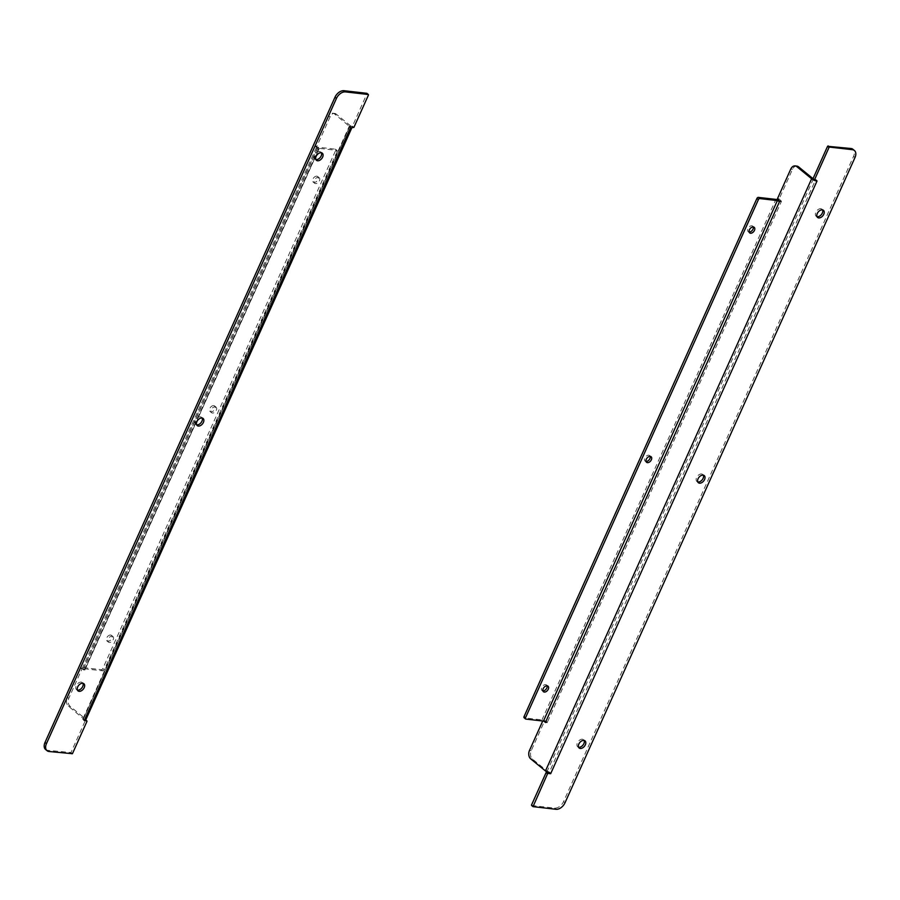 <?xml version="1.0" encoding="UTF-8"?>
<svg xmlns="http://www.w3.org/2000/svg" width="900" height="900" viewBox="0 0 900 900"><rect width="100%" height="100%" fill="white"/><g stroke="black" fill="none" stroke-linecap="round" stroke-linejoin="round"><path stroke-width="0.67" stroke-dasharray="4.5 3.38" d="M196.65 424.822A4.624 2.993 -50.7 0 1 195.773 424.418A4.624 2.993 -50.7 0 1 195.851 419.681A4.624 2.993 -50.7 0 1 200.509 416.812A4.624 2.993 -50.7 0 1 201.623 417.262A4.624 2.993 -50.7 0 1 202.196 418.039M77.434 690.097A4.624 2.993 -50.7 0 1 76.556 689.681A4.624 2.993 -50.7 0 1 76.635 684.956A4.624 2.993 -50.7 0 1 81.293 682.076A4.624 2.993 -50.7 0 1 82.406 682.538A4.624 2.993 -50.7 0 1 82.98 683.314M315.866 159.559A4.624 2.993 -50.7 0 1 314.989 159.143A4.624 2.993 -50.7 0 1 315.067 154.406A4.624 2.993 -50.7 0 1 319.725 151.537A4.624 2.993 -50.7 0 1 320.839 151.987A4.624 2.993 -50.7 0 1 321.412 152.764M350.798 127.474L349.335 126.281L352.463 126.191L367.054 93.465M349.335 126.281L350.505 127.834M84.454 720.113L83.002 718.92L84.172 720.461M45.596 749.498A8.224 5.321 129.3 0 0 47.576 750.308L70.976 752.524L85.534 720.113L82.811 719.347M315.293 146.632L317.025 146.835L319.185 148.59L317.441 148.399L315.191 145.969L328.5 116.359A6.165 4.343 96.5 0 1 332.831 113.209A6.165 4.343 96.5 0 1 334.553 113.951L349.684 126.596L83.543 718.796L68.411 706.151A6.165 4.343 96.5 0 1 67.185 697.804L80.494 668.194L84.87 669.96L82.71 668.194L80.978 668.002M334.553 113.951L336.296 114.154L351.079 126.236A4.14 1.215 -155.8 0 1 351.934 127.609L351.934 127.609M317.441 148.399L317.25 148.826A4.14 1.215 -155.8 0 1 316.395 147.454A4.14 1.215 -155.8 0 1 317.723 147.161L335.261 149.153A1.316 0.855 129.3 0 1 335.678 150.412L102.78 668.621A1.316 0.855 129.3 0 1 101.34 669.668L83.801 667.665A4.14 1.215 24.2 0 0 82.462 667.969A4.14 1.215 24.2 0 0 83.329 669.33L83.126 669.758M80.494 668.194L82.226 668.396L68.929 698.006A6.165 4.343 -83.5 0 0 70.144 706.354L84.938 718.447A4.14 1.215 -155.8 0 1 85.793 719.809M336.296 114.154A6.165 4.343 -83.5 0 0 334.575 113.4A6.165 4.343 -83.5 0 0 330.233 116.55L316.924 146.16L315.191 145.969M84.87 669.96L85.252 668.857L102.802 670.86L101.34 669.668M335.678 150.412L337.14 151.605A1.316 0.855 -50.7 0 0 336.724 150.345L319.185 148.343L318.994 149.018L317.25 148.826L83.329 669.33L85.061 669.533L319.185 148.59M317.025 146.835L316.924 146.16M213.75 405.608A3.589 2.317 129.3 0 0 210.139 407.835A3.589 2.317 129.3 0 0 210.071 411.502A3.589 2.317 129.3 0 0 214.132 410.197A3.589 2.317 129.3 0 0 214.605 405.956A3.589 2.317 129.3 0 0 213.75 405.608M316.856 176.175A3.589 2.317 129.3 0 0 313.245 178.414A3.589 2.317 129.3 0 0 313.178 182.081A3.589 2.317 129.3 0 0 317.239 180.776A3.589 2.317 129.3 0 0 317.723 176.535A3.589 2.317 129.3 0 0 316.856 176.175M110.633 635.029A3.589 2.317 129.3 0 0 107.032 637.256A3.589 2.317 129.3 0 0 106.965 640.935A3.589 2.317 129.3 0 0 111.026 639.619A3.589 2.317 129.3 0 0 111.499 635.377A3.589 2.317 129.3 0 0 110.633 635.029M215.201 406.8A3.589 2.317 -50.7 0 1 216.067 407.149A3.589 2.317 -50.7 0 1 215.595 411.39A3.589 2.317 -50.7 0 1 211.534 412.695A3.589 2.317 -50.7 0 1 211.59 409.027A3.589 2.317 -50.7 0 1 215.201 406.8M318.308 177.368A3.589 2.317 -50.7 0 1 319.174 177.716A3.589 2.317 -50.7 0 1 318.701 181.969A3.589 2.317 -50.7 0 1 314.64 183.274A3.589 2.317 -50.7 0 1 314.696 179.606A3.589 2.317 -50.7 0 1 318.308 177.368M112.095 636.221A3.589 2.317 -50.7 0 1 112.961 636.57A3.589 2.317 -50.7 0 1 112.489 640.811A3.589 2.317 -50.7 0 1 108.416 642.127A3.589 2.317 -50.7 0 1 108.484 638.449A3.589 2.317 -50.7 0 1 112.095 636.221M337.14 151.605L104.242 669.814A1.316 0.855 -50.7 0 1 102.802 670.86M697.804 481.961A4.624 2.993 -50.7 0 1 696.926 481.545A4.624 2.993 -50.7 0 1 697.534 476.077A4.624 2.993 -50.7 0 1 702.776 474.39A4.624 2.993 -50.7 0 1 703.35 475.178M817.02 216.686A4.624 2.993 -50.7 0 1 816.143 216.281A4.624 2.993 -50.7 0 1 816.75 210.814A4.624 2.993 -50.7 0 1 821.992 209.126A4.624 2.993 -50.7 0 1 822.566 209.903M578.587 747.236A4.624 2.993 -50.7 0 1 577.71 746.82A4.624 2.993 -50.7 0 1 578.317 741.352A4.624 2.993 -50.7 0 1 583.549 739.665A4.624 2.993 -50.7 0 1 584.134 740.441M549.911 773.1L549.394 772.087L550.856 773.28M816.356 180.551L815.738 179.46L817.189 180.653M813.161 179.167L815.738 179.46M531.675 805.5L554.535 808.099A8.224 5.321 129.3 0 0 563.558 801.596L853.549 156.341A8.224 5.321 129.3 0 0 852.952 149.31M549.202 772.526L547.864 772.369M545.558 722.486L547.155 722.666L544.523 721.091L531.214 750.701A6.165 4.343 -83.5 0 0 532.44 759.06L547.222 771.154L549.394 772.087L815.546 179.888L813.026 178.661M547.155 722.666L547.358 722.239A4.14 1.215 24.2 0 0 541.98 719.899L524.441 717.908L525.904 719.089M778.601 200.183A4.14 1.215 -155.8 0 1 781.279 201.724L779.738 201.094M796.871 166.106A6.165 4.343 -83.5 0 0 792.529 169.256L779.22 198.866L781.47 201.296M545.006 720.9L543.262 720.709L543.836 721.17M542.734 721.012L544.523 721.091M650.171 456.39A3.589 2.317 129.3 0 0 649.643 455.558A3.589 2.317 129.3 0 0 645.57 456.863A3.589 2.317 129.3 0 0 645.097 461.104A3.589 2.317 129.3 0 0 645.964 461.452A3.589 2.317 129.3 0 0 646.02 461.464M547.065 685.811A3.589 2.317 129.3 0 0 546.525 684.979A3.589 2.317 129.3 0 0 542.464 686.284A3.589 2.317 129.3 0 0 541.991 690.525A3.589 2.317 129.3 0 0 542.858 690.874A3.589 2.317 129.3 0 0 542.914 690.885M753.278 226.958A3.589 2.317 129.3 0 0 752.749 226.125A3.589 2.317 129.3 0 0 748.676 227.441A3.589 2.317 129.3 0 0 748.204 231.683A3.589 2.317 129.3 0 0 749.07 232.031A3.589 2.317 129.3 0 0 749.126 232.031M367.02 93.78L368.483 94.972M353.914 127.384L352.463 126.191M351.911 126.585L353.374 127.766M83.194 718.245L349.335 126.045M72.427 753.705L70.976 752.524M85.534 720.113L86.996 721.305M70.436 752.906L71.888 754.099M49.039 751.5L47.576 750.308M70.144 706.354L68.411 706.151M84.938 718.447L351.079 126.236M68.929 698.006L67.185 697.804M330.233 116.55L328.5 116.359M317.723 147.161L83.801 667.665M336.724 150.345L335.261 149.153M319.185 148.343L85.252 668.857M104.242 669.814L102.78 668.621M813.375 178.942L547.222 771.154M855 157.523L853.549 156.341M565.009 802.789L563.558 801.596M555.986 809.291L554.535 808.099M532.44 759.06L530.696 758.857M779.681 201.544L781.279 201.724L547.358 722.239L545.614 722.036M541.98 719.899L775.913 199.395M777.577 199.339L779.321 199.53M779.22 198.866L777.476 198.664M790.785 169.054L792.529 169.256M529.47 750.51L531.214 750.701M195.773 424.418L197.224 425.61M201.623 417.262L203.074 418.455M76.556 689.681L78.008 690.874M82.406 682.538L83.858 683.719M314.989 159.143L316.451 160.335M320.839 151.987L322.29 153.18M83.543 718.796L349.684 126.596M349.088 126.698L350.539 127.879M84.206 720.518L82.744 719.325M332.831 113.209L334.575 113.4M316.395 147.454L82.462 667.969M80.843 667.935L82.575 668.137M317.317 148.849L319.061 149.051M84.938 669.994L83.194 669.791M318.645 148.466L84.712 668.981M210.071 411.502L211.534 412.695M214.605 405.956L216.067 407.149M313.178 182.081L314.64 183.274M317.723 176.535L319.174 177.716M106.965 640.935L108.416 642.127M111.499 635.377L112.961 636.57M337.039 150.48L335.588 149.287M696.926 481.545L698.377 482.738M702.776 474.39L704.227 475.582M816.143 216.281L817.594 217.463M821.992 209.126L823.444 210.319M577.71 746.82L579.161 748.012M583.549 739.665L585.011 740.857M549.461 772.121L550.913 773.303M817.256 180.675L815.794 179.482M543.127 720.641L544.871 720.844M547.234 722.7L545.49 722.498M779.602 201.555L781.346 201.757M645.097 461.104L646.56 462.296M649.643 455.558L651.094 456.739M541.991 690.525L543.454 691.717M546.525 684.979L547.988 686.171M748.204 231.683L749.666 232.864M752.749 226.125L754.2 227.317"/><path stroke-width="1.35" d="M202.196 418.039A4.624 2.993 -50.7 0 1 201.004 422.73A4.624 2.993 -50.7 0 1 196.65 424.822M82.98 683.314A4.624 2.993 -50.7 0 1 81.788 688.005A4.624 2.993 -50.7 0 1 77.434 690.097M321.412 152.764A4.624 2.993 -50.7 0 1 320.231 157.455A4.624 2.993 -50.7 0 1 315.866 159.559M45 742.477A8.224 5.321 129.3 0 0 45.596 749.498L47.047 750.69A8.224 5.321 -50.7 0 1 46.451 743.659L336.442 98.404A8.224 5.321 -50.7 0 1 345.465 91.901L368.325 94.5L366.863 93.319L344.014 90.709A8.224 5.321 129.3 0 0 334.991 97.211L45 742.477L46.451 743.659M201.96 417.994A4.624 2.993 -50.7 0 1 203.074 418.455A4.624 2.993 -50.7 0 1 202.466 423.923A4.624 2.993 -50.7 0 1 197.224 425.61A4.624 2.993 -50.7 0 1 197.314 420.874A4.624 2.993 -50.7 0 1 201.96 417.994M82.744 683.269A4.624 2.993 -50.7 0 1 83.858 683.719A4.624 2.993 -50.7 0 1 83.25 689.186A4.624 2.993 -50.7 0 1 78.008 690.874A4.624 2.993 -50.7 0 1 78.097 686.149A4.624 2.993 -50.7 0 1 82.744 683.269M321.176 152.73A4.624 2.993 -50.7 0 1 322.29 153.18A4.624 2.993 -50.7 0 1 321.683 158.648A4.624 2.993 -50.7 0 1 316.451 160.335A4.624 2.993 -50.7 0 1 316.53 155.599A4.624 2.993 -50.7 0 1 321.176 152.73M366.986 93.364L368.483 94.972L353.914 127.384L350.606 127.913A4.14 1.215 -155.8 0 0 351.934 127.609L85.793 719.809A4.14 1.215 -155.8 0 1 84.454 720.113L350.505 127.834M84.172 720.461L86.839 720.832L85.714 719.921M85.736 719.887L86.996 721.305L72.427 753.705L49.039 751.5A8.224 5.321 -50.7 0 1 47.047 750.69M703.35 475.178A4.624 2.993 -50.7 0 1 702.27 479.734A4.624 2.993 -50.7 0 1 698.04 482.006A4.624 2.993 -50.7 0 1 697.804 481.961M822.566 209.903A4.624 2.993 -50.7 0 1 821.486 214.459A4.624 2.993 -50.7 0 1 817.256 216.731A4.624 2.993 -50.7 0 1 817.02 216.686M584.134 740.441A4.624 2.993 -50.7 0 1 583.054 744.998A4.624 2.993 -50.7 0 1 578.824 747.27A4.624 2.993 -50.7 0 1 578.587 747.236M828.113 145.901L829.564 147.094L852.424 149.692A8.224 5.321 -50.7 0 1 854.404 150.502L852.952 149.31A8.224 5.321 129.3 0 0 850.961 148.5L827.572 146.295L813.004 178.695L814.433 180.203M547.864 772.369L546.086 772.616L531.517 805.028L532.946 806.535M699.491 483.188A4.624 2.993 -50.7 0 1 698.377 482.738A4.624 2.993 -50.7 0 1 698.996 477.27A4.624 2.993 -50.7 0 1 704.227 475.582A4.624 2.993 -50.7 0 1 704.149 480.319A4.624 2.993 -50.7 0 1 699.491 483.188M818.707 217.924A4.624 2.993 -50.7 0 1 817.594 217.463A4.624 2.993 -50.7 0 1 818.212 211.995A4.624 2.993 -50.7 0 1 823.444 210.319A4.624 2.993 -50.7 0 1 823.365 215.044A4.624 2.993 -50.7 0 1 818.707 217.924M580.275 748.462A4.624 2.993 -50.7 0 1 579.161 748.012A4.624 2.993 -50.7 0 1 579.769 742.545A4.624 2.993 -50.7 0 1 585.011 740.857A4.624 2.993 -50.7 0 1 584.933 745.594A4.624 2.993 -50.7 0 1 580.275 748.462M546.626 772.234L548.089 773.415L550.665 773.719L549.911 773.1M779.681 201.544L777.476 198.664L790.785 169.054A6.165 4.343 96.5 0 1 795.127 165.904A6.165 4.343 96.5 0 1 796.849 166.657L811.631 178.751A4.14 1.215 24.2 0 0 816.998 181.08L814.466 179.888L829.024 147.476L827.572 146.295M854.404 150.502A8.224 5.321 -50.7 0 1 855 157.523L565.009 802.789A8.224 5.321 -50.7 0 1 555.986 809.291L533.014 806.636L547.538 773.809L546.086 772.616M542.734 721.012L529.47 750.51A6.165 4.343 96.5 0 0 530.696 758.857L545.479 770.951A4.14 1.215 24.2 0 0 550.856 773.28L550.665 773.719M813.026 178.661L798.581 166.86A6.165 4.343 -83.5 0 0 796.871 166.106L795.127 165.904M543.836 721.17L545.558 722.486M545.423 722.464L779.535 201.532L777.364 200.588L759.825 198.585L758.374 197.393L775.913 199.395A4.14 1.215 -155.8 0 1 778.601 200.183M646.02 461.464A3.589 2.317 129.3 0 0 649.159 459.799A3.589 2.317 129.3 0 0 650.171 456.39M542.914 690.885A3.589 2.317 129.3 0 0 546.053 689.22A3.589 2.317 129.3 0 0 547.065 685.811M749.126 232.031A3.589 2.317 129.3 0 0 752.276 230.366A3.589 2.317 129.3 0 0 753.278 226.958M758.374 197.393A1.316 0.855 129.3 0 0 756.923 198.439L524.036 716.648A1.316 0.855 129.3 0 0 524.441 717.908M545.614 722.036L543.442 721.091L525.904 719.089A1.316 0.855 -50.7 0 1 525.488 717.84L758.385 199.631A1.316 0.855 -50.7 0 1 759.825 198.585M647.415 462.645A3.589 2.317 -50.7 0 1 646.56 462.296A3.589 2.317 -50.7 0 1 647.033 458.055A3.589 2.317 -50.7 0 1 651.094 456.739A3.589 2.317 -50.7 0 1 651.026 460.418A3.589 2.317 -50.7 0 1 647.415 462.645M544.309 692.066A3.589 2.317 -50.7 0 1 543.454 691.717A3.589 2.317 -50.7 0 1 543.926 687.476A3.589 2.317 -50.7 0 1 547.988 686.171A3.589 2.317 -50.7 0 1 547.92 689.839A3.589 2.317 -50.7 0 1 544.309 692.066M750.533 233.224A3.589 2.317 -50.7 0 1 749.666 232.864A3.589 2.317 -50.7 0 1 750.139 228.623A3.589 2.317 -50.7 0 1 754.2 227.317A3.589 2.317 -50.7 0 1 754.133 230.985A3.589 2.317 -50.7 0 1 750.533 233.224M336.442 98.404L334.991 97.211M345.465 91.901L344.014 90.709M813.004 178.695L814.466 179.888M852.424 149.692L850.961 148.5M531.517 805.028L532.98 806.22M816.356 180.551L816.998 181.08L550.856 773.28M796.849 166.657L798.581 166.86M811.631 178.751L545.479 770.951M543.442 721.091L777.364 200.588M524.036 716.648L525.488 717.84M758.385 199.631L756.923 198.439M813.038 179.123L814.5 180.304M531.562 805.444L533.014 806.636M525.577 718.965L524.126 717.773"/></g></svg>
